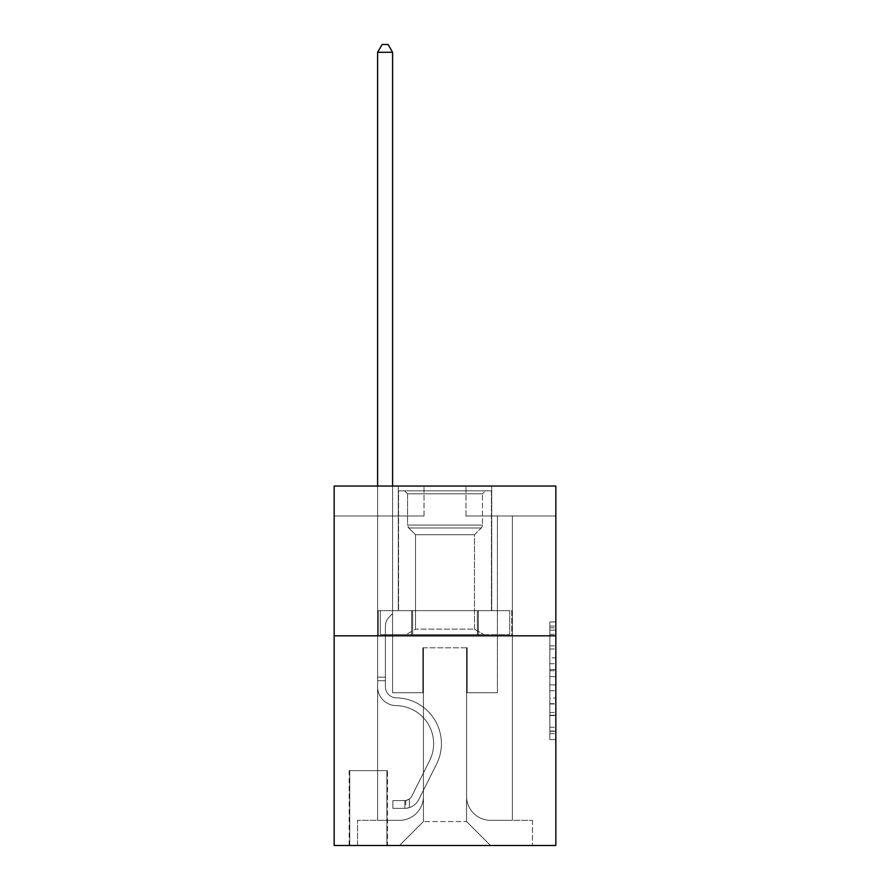 <?xml version="1.0" encoding="UTF-8"?>
<svg xmlns="http://www.w3.org/2000/svg" width="890" height="890" viewBox="0 0 890 890"><rect width="100%" height="100%" fill="white"/><g stroke="black" fill="none" stroke-linecap="round" stroke-linejoin="round"><path stroke-width="0.67" stroke-dasharray="4.45 3.34" d="M549.842 657.81L549.842 676.634L555.838 676.634L555.838 733.672L555.838 627.817L555.838 676.634L549.842 676.634L549.842 626.059L549.842 739.557L549.842 621.943L549.842 731.324L555.838 731.324L549.842 731.324L555.838 731.324L549.842 731.324L549.842 712.501L549.842 739.557L555.838 739.557L555.838 621.943L555.838 731.024L555.838 684.866L549.842 684.866L555.838 684.866L555.838 712.501L555.838 630.176L549.842 630.176L555.838 630.176L555.838 739.557L555.838 627.817L555.838 739.557L549.842 739.557L549.842 621.943L555.838 621.943L555.838 627.817L555.838 621.943L555.838 627.817L555.838 621.943L555.838 626.059L555.838 621.943L549.842 621.943L549.842 630.176L555.838 630.176L549.842 630.176L549.842 657.81L555.838 657.81M491.725 486.04L491.725 610.651L398.275 610.651L491.725 610.651L398.275 610.651L491.725 610.651L491.725 486.04L398.275 486.04L398.275 610.651L398.275 486.04L491.725 486.04M387.484 770.618L349.147 770.618L387.484 770.618L387.484 845.5L349.147 845.5L387.484 845.5M349.147 770.618L349.147 845.5M555.838 669.569L555.838 663.695L555.838 669.569L549.842 669.569L549.842 645.906L549.842 715.593L549.842 698.094L555.838 698.094L549.842 698.094L549.842 739.557L555.838 739.557L549.842 739.557L555.838 739.557L549.842 739.557L549.842 621.943L555.838 621.943L549.842 621.943L555.838 621.943L549.842 621.943L549.842 669.569L555.838 669.569M555.838 635.816L555.838 845.5L334.162 845.5L334.162 635.816L555.838 635.816L555.838 486.04L465.971 486.04L555.838 486.04L555.838 515.989L555.838 486.04L334.162 486.04L424.029 486.04L334.162 486.04L334.162 635.816L555.838 635.816L334.162 635.816M377.605 515.989L377.605 820.335L399.465 820.335A23.963 23.963 0 0 0 423.429 796.372L423.429 647.798L423.429 821.537L423.429 647.798L423.429 821.537L423.429 647.798L466.571 647.798L466.571 796.372A23.963 23.963 0 0 0 490.535 820.335L512.395 820.335L512.395 515.989L512.395 820.335L512.395 515.989L512.395 820.335L512.395 515.989L512.395 820.335L512.395 515.989L512.395 820.335L512.395 515.989L512.395 820.335L512.395 515.989L512.395 820.335L512.395 515.989L512.395 820.335L512.395 515.989L512.395 820.335L512.395 515.989L512.395 820.335L512.395 515.989L512.395 820.335L512.395 515.989L512.395 820.335L512.395 515.989L512.395 820.335L512.395 515.989L512.395 820.335L512.395 515.989L512.395 820.335L532.465 820.335L490.535 820.335L512.395 820.335L490.535 820.335L512.395 820.335L490.535 820.335L512.395 820.335L490.535 820.335L512.395 820.335L490.535 820.335L512.395 820.335L490.535 820.335L512.395 820.335L490.535 820.335L512.395 820.335L490.535 820.335L512.395 820.335L490.535 820.335L512.395 820.335L490.535 820.335L512.395 820.335L490.535 820.335L512.395 820.335L490.535 820.335L512.395 820.335L490.535 820.335L512.395 820.335L512.395 515.989L497.421 515.989L512.395 515.989L497.421 515.989L512.395 515.989L497.421 515.989L512.395 515.989L497.421 515.989L512.395 515.989L497.421 515.989L512.395 515.989L497.421 515.989L512.395 515.989L497.421 515.989L512.395 515.989L497.421 515.989L512.395 515.989L497.421 515.989L512.395 515.989L497.421 515.989L512.395 515.989L497.421 515.989L512.395 515.989L497.421 515.989L512.395 515.989L497.421 515.989L512.395 515.989L497.421 515.989L512.395 515.989L497.421 515.989L512.395 515.989L512.395 820.335L490.535 820.335A23.963 23.963 0 0 1 466.571 796.372A23.963 23.963 0 0 0 490.535 820.335A23.963 23.963 0 0 1 466.571 796.372A23.963 23.963 0 0 0 490.535 820.335A23.963 23.963 0 0 1 466.571 796.372A23.963 23.963 0 0 0 490.535 820.335A23.963 23.963 0 0 1 466.571 796.372A23.963 23.963 0 0 0 490.535 820.335A23.963 23.963 0 0 1 466.571 796.372A23.963 23.963 0 0 0 490.535 820.335A23.963 23.963 0 0 1 466.571 796.372A23.963 23.963 0 0 0 490.535 820.335A23.963 23.963 0 0 1 466.571 796.372A23.963 23.963 0 0 0 490.535 820.335A23.963 23.963 0 0 1 466.571 796.372A23.963 23.963 0 0 0 490.535 820.335A23.963 23.963 0 0 1 466.571 796.372A23.963 23.963 0 0 0 490.535 820.335A23.963 23.963 0 0 1 466.571 796.372A23.963 23.963 0 0 0 490.535 820.335A23.963 23.963 0 0 1 466.571 796.372A23.963 23.963 0 0 0 490.535 820.335A23.963 23.963 0 0 1 466.571 796.372A23.963 23.963 0 0 0 490.535 820.335A23.963 23.963 0 0 1 466.571 796.372A23.963 23.963 0 0 0 490.535 820.335A23.963 23.963 0 0 1 466.571 796.372L466.571 647.798L466.571 821.537L423.429 821.537L466.571 821.537L490.535 845.5L532.465 845.5L399.465 845.5L490.535 845.5L466.571 821.537L490.535 845.5L466.571 821.537L466.571 647.798L466.571 821.537L466.571 647.798L422.828 647.798L422.828 692.731L392.579 692.731L392.579 515.989L377.605 515.989L377.605 820.335L399.465 820.335A23.963 23.963 0 0 0 423.429 796.372L423.429 647.798L422.828 647.798L422.828 692.731L392.579 692.731L392.579 515.989L377.605 515.989L377.605 820.335L399.465 820.335L357.535 820.335L399.465 820.335L377.605 820.335L377.605 515.989L377.605 820.335L377.605 515.989L377.605 820.335L377.605 515.989L377.605 820.335L377.605 515.989L377.605 820.335L377.605 515.989L377.605 820.335L377.605 515.989L377.605 820.335L377.605 515.989L377.605 820.335L377.605 515.989L377.605 820.335L377.605 515.989L377.605 820.335L377.605 515.989L377.605 820.335L377.605 515.989L377.605 820.335L377.605 515.989L377.605 820.335L377.605 515.989L392.579 515.989L377.605 515.989L392.579 515.989L377.605 515.989L392.579 515.989L377.605 515.989L392.579 515.989L377.605 515.989L392.579 515.989L377.605 515.989L392.579 515.989L377.605 515.989L392.579 515.989L377.605 515.989L392.579 515.989L377.605 515.989L392.579 515.989L377.605 515.989L392.579 515.989L377.605 515.989L392.579 515.989L377.605 515.989L392.579 515.989L377.605 515.989L392.579 515.989L377.605 515.989L392.579 515.989L377.605 515.989L377.605 820.335L377.605 515.989M423.429 796.372L423.429 647.798L422.828 647.798L422.828 692.731L392.579 692.731L392.579 515.989L392.579 692.731L392.579 515.989L392.579 692.731L392.579 515.989L392.579 692.731L392.579 515.989L392.579 692.731L392.579 515.989L392.579 692.731L392.579 515.989L392.579 692.731L392.579 515.989L392.579 692.731L392.579 515.989L392.579 692.731L392.579 515.989L392.579 692.731L392.579 515.989L392.579 692.731L392.579 515.989L392.579 692.731L392.579 515.989L392.579 692.731L392.579 515.989L392.579 692.731L392.579 515.989L392.579 692.731L422.828 692.731L392.579 692.731L422.828 692.731L392.579 692.731L422.828 692.731L392.579 692.731L422.828 692.731L392.579 692.731L422.828 692.731L392.579 692.731L422.828 692.731L392.579 692.731L422.828 692.731L392.579 692.731L422.828 692.731L392.579 692.731L422.828 692.731L392.579 692.731L422.828 692.731L392.579 692.731L422.828 692.731L392.579 692.731L422.828 692.731L392.579 692.731L422.828 692.731L392.579 692.731L422.828 692.731L422.828 647.798L422.828 692.731L422.828 647.798L422.828 692.731L422.828 647.798L422.828 692.731L422.828 647.798L422.828 692.731L422.828 647.798L422.828 692.731L422.828 647.798L422.828 692.731L422.828 647.798L422.828 692.731L422.828 647.798L422.828 692.731L422.828 647.798L422.828 692.731L422.828 647.798L422.828 692.731L422.828 647.798L422.828 692.731L422.828 647.798L422.828 692.731L422.828 647.798L422.828 692.731L422.828 647.798L423.429 647.798L422.828 647.798L423.429 647.798L422.828 647.798L423.429 647.798L422.828 647.798L423.429 647.798L422.828 647.798L423.429 647.798L422.828 647.798L423.429 647.798L422.828 647.798L423.429 647.798L422.828 647.798L423.429 647.798L422.828 647.798L423.429 647.798L422.828 647.798L423.429 647.798L422.828 647.798L423.429 647.798L422.828 647.798L423.429 647.798L422.828 647.798L423.429 647.798L422.828 647.798L423.429 647.798L423.429 796.372A23.963 23.963 0 0 1 399.465 820.335A23.963 23.963 0 0 0 423.429 796.372A23.963 23.963 0 0 1 399.465 820.335A23.963 23.963 0 0 0 423.429 796.372A23.963 23.963 0 0 1 399.465 820.335A23.963 23.963 0 0 0 423.429 796.372A23.963 23.963 0 0 1 399.465 820.335A23.963 23.963 0 0 0 423.429 796.372A23.963 23.963 0 0 1 399.465 820.335A23.963 23.963 0 0 0 423.429 796.372A23.963 23.963 0 0 1 399.465 820.335A23.963 23.963 0 0 0 423.429 796.372A23.963 23.963 0 0 1 399.465 820.335A23.963 23.963 0 0 0 423.429 796.372A23.963 23.963 0 0 1 399.465 820.335A23.963 23.963 0 0 0 423.429 796.372A23.963 23.963 0 0 1 399.465 820.335A23.963 23.963 0 0 0 423.429 796.372A23.963 23.963 0 0 1 399.465 820.335A23.963 23.963 0 0 0 423.429 796.372A23.963 23.963 0 0 1 399.465 820.335A23.963 23.963 0 0 0 423.429 796.372A23.963 23.963 0 0 1 399.465 820.335A23.963 23.963 0 0 0 423.429 796.372A23.963 23.963 0 0 1 399.465 820.335A23.963 23.963 0 0 0 423.429 796.372M555.838 515.989L465.971 515.989L555.838 515.989M334.162 515.989L424.029 515.989L334.162 515.989L334.162 486.04L334.162 515.989M349.748 845.5L386.883 845.5L349.748 845.5L349.748 770.618L386.883 770.618L386.883 845.5L386.883 770.618L349.748 770.618L349.748 845.5M357.535 845.5L399.465 845.5L423.429 821.537L399.465 845.5L423.429 821.537L399.465 845.5L357.535 845.5L357.535 820.335L357.535 845.5M467.172 647.798L466.571 647.798L467.172 647.798L466.571 647.798L467.172 647.798L466.571 647.798L467.172 647.798L466.571 647.798L467.172 647.798L466.571 647.798L467.172 647.798L466.571 647.798L467.172 647.798L466.571 647.798L467.172 647.798L466.571 647.798L467.172 647.798L466.571 647.798L467.172 647.798L466.571 647.798L467.172 647.798L466.571 647.798L467.172 647.798L466.571 647.798L467.172 647.798L466.571 647.798L467.172 647.798L466.571 647.798L467.172 647.798L466.571 647.798L467.172 647.798L467.172 692.731L467.172 647.798M465.971 515.989L465.971 486.04L465.971 515.989M424.029 515.989L424.029 486.04L424.029 515.989M532.465 820.335L532.465 845.5L532.465 820.335M497.421 515.989L497.421 692.731L467.172 692.731L497.421 692.731L467.172 692.731L497.421 692.731L467.172 692.731L497.421 692.731L467.172 692.731L497.421 692.731L467.172 692.731L497.421 692.731L467.172 692.731L497.421 692.731L467.172 692.731L497.421 692.731L467.172 692.731L497.421 692.731L467.172 692.731L497.421 692.731L467.172 692.731L497.421 692.731L467.172 692.731L497.421 692.731L467.172 692.731L497.421 692.731L467.172 692.731L497.421 692.731L467.172 692.731L497.421 692.731L467.172 692.731L497.421 692.731L497.421 515.989M511.761 635.816L378.239 635.816L511.761 635.816L511.761 610.651L378.239 610.651L478.375 610.651L478.375 635.816L478.375 610.651L411.625 610.651L411.625 635.816L411.625 610.651L378.239 610.651L378.239 635.816L378.239 610.651L511.761 610.651L511.761 635.816M411.625 610.651L411.625 635.816L411.625 610.651M478.375 610.651L478.375 635.816L478.375 610.651M549.842 676.634L555.838 676.634L549.842 676.634M549.842 626.059L549.842 621.943L549.842 626.059L555.838 626.059L549.842 626.059M549.842 715.293L549.842 690.74L549.842 715.293L555.838 715.293L549.842 715.293M549.842 690.74L549.842 684.866L555.838 684.866L549.842 684.866L549.842 690.74L555.838 690.74L549.842 690.74M549.842 645.906L549.842 630.176L549.842 645.906L555.838 645.906L549.842 645.906M549.842 621.943L555.838 621.943L549.842 621.943L549.842 627.817L549.842 621.943L555.838 621.943M549.842 739.557L555.838 739.557L549.842 739.557L549.842 733.672L549.842 739.557M377.605 486.04L377.605 686.757A18.868 18.868 120.6 0 0 396.172 705.625A18.868 18.868 120.6 0 1 377.605 686.757A18.868 18.868 120.6 0 0 396.172 705.625A18.868 18.868 120.6 0 1 377.605 686.757A18.868 18.868 120.6 0 0 396.172 705.625A18.868 18.868 120.6 0 1 377.605 686.757A18.868 18.868 120.6 0 0 396.172 705.625A18.868 18.868 120.6 0 1 377.605 686.757A18.868 18.868 120.6 0 0 396.172 705.625A18.868 18.868 120.6 0 1 377.605 686.757A18.868 18.868 120.6 0 0 396.172 705.625A18.868 18.868 120.6 0 1 377.605 686.757A18.868 18.868 120.6 0 0 396.172 705.625A18.868 18.868 120.6 0 1 377.605 686.757A18.868 18.868 120.6 0 0 396.172 705.625A18.868 18.868 120.6 0 1 377.605 686.757A18.868 18.868 120.6 0 0 396.172 705.625A18.868 18.868 120.6 0 1 377.605 686.757A18.868 18.868 120.6 0 0 396.172 705.625A18.868 18.868 120.6 0 1 377.605 686.757A18.868 18.868 120.6 0 0 396.172 705.625A18.868 18.868 120.6 0 1 377.605 686.757A18.868 18.868 120.6 0 0 396.172 705.625A18.868 18.868 120.6 0 1 377.605 686.757A18.868 18.868 120.6 0 0 396.172 705.625A18.868 18.868 120.6 0 1 377.605 686.757A18.868 18.868 120.6 0 0 396.172 705.625A18.868 18.868 120.6 0 1 377.605 686.757A18.868 18.868 120.6 0 0 396.172 705.625A18.868 18.868 120.6 0 1 377.605 686.757A18.868 18.868 -59.4 0 0 396.172 705.625A38.048 38.048 -59.4 0 1 429.57 760.75A38.048 38.048 -59.4 0 0 396.172 705.625A38.048 38.048 -59.4 0 1 429.57 760.75A38.048 38.048 -59.4 0 0 396.172 705.625A38.048 38.048 -59.4 0 1 429.57 760.75A38.048 38.048 -59.4 0 0 396.172 705.625A38.048 38.048 -59.4 0 1 429.57 760.75A38.048 38.048 -59.4 0 0 396.172 705.625A38.048 38.048 -59.4 0 1 429.57 760.75A38.048 38.048 -59.4 0 0 396.172 705.625A38.048 38.048 -59.4 0 1 429.57 760.75A38.048 38.048 -59.4 0 0 396.172 705.625A38.048 38.048 -59.4 0 1 429.57 760.75A38.048 38.048 -59.4 0 0 396.172 705.625A38.048 38.048 -59.4 0 1 429.57 760.75A38.048 38.048 -59.4 0 0 396.172 705.625A38.048 38.048 -59.4 0 1 429.57 760.75A38.048 38.048 -59.4 0 0 396.172 705.625A38.048 38.048 -59.4 0 1 429.57 760.75A38.048 38.048 -59.4 0 0 396.172 705.625A38.048 38.048 -59.4 0 1 429.57 760.75A38.048 38.048 -59.4 0 0 396.172 705.625A38.048 38.048 -59.4 0 1 429.57 760.75A38.048 38.048 -59.4 0 0 396.172 705.625A38.048 38.048 -59.4 0 1 429.57 760.75A38.048 38.048 -59.4 0 0 396.172 705.625A38.048 38.048 -59.4 0 1 429.57 760.75A38.048 38.048 -59.4 0 0 396.172 705.625A38.048 38.048 -59.4 0 1 429.57 760.75A38.048 38.048 -59.4 0 0 396.172 705.625A38.048 38.048 120.6 0 1 429.57 760.75L411.792 796.116L429.57 760.75A38.048 38.048 -59.4 0 0 396.172 705.625A38.048 38.048 120.6 0 1 429.57 760.75L411.792 796.116L429.57 760.75A38.048 38.048 -59.4 0 0 396.172 705.625A38.048 38.048 120.6 0 1 429.57 760.75L411.792 796.116L429.57 760.75A38.048 38.048 -59.4 0 0 396.172 705.625A38.048 38.048 120.6 0 1 429.57 760.75L411.792 796.116L429.57 760.75A38.048 38.048 -59.4 0 0 396.172 705.625A38.048 38.048 120.6 0 1 429.57 760.75L411.792 796.116L429.57 760.75A38.048 38.048 -59.4 0 0 396.172 705.625A38.048 38.048 120.6 0 1 429.57 760.75L411.792 796.116L429.57 760.75A38.048 38.048 -59.4 0 0 396.172 705.625A38.048 38.048 120.6 0 1 429.57 760.75L411.792 796.116L429.57 760.75A38.048 38.048 -59.4 0 0 396.172 705.625A38.048 38.048 120.6 0 1 429.57 760.75L411.792 796.116L429.57 760.75A38.048 38.048 -59.4 0 0 396.172 705.625A38.048 38.048 120.6 0 1 429.57 760.75L411.792 796.116L429.57 760.75A38.048 38.048 -59.4 0 0 396.172 705.625A38.048 38.048 120.6 0 1 429.57 760.75L411.792 796.116A8.088 8.088 120.6 0 1 409.356 798.998C404.817 801.078 404.817 801.078 409.356 798.998C404.817 801.078 404.817 801.078 409.356 798.998A8.088 8.088 -59.4 0 0 411.792 796.116L429.57 760.75L411.792 796.116A8.088 8.088 -59.4 0 1 404.861 800.566A8.088 8.088 -59.4 0 0 411.792 796.116A8.088 8.088 120.6 0 1 409.356 798.998C404.817 801.078 404.817 801.078 409.356 798.998C404.817 801.078 404.817 801.078 409.356 798.998A8.088 8.088 -59.4 0 0 411.792 796.116L429.57 760.75A38.048 38.048 -59.4 0 0 396.172 705.625A38.048 38.048 120.6 0 1 429.57 760.75L411.792 796.116A8.088 8.088 -59.4 0 1 404.861 800.566A8.088 8.088 -59.4 0 0 411.792 796.116A8.088 8.088 120.6 0 1 409.356 798.998C404.817 801.078 404.817 801.078 409.356 798.998C404.817 801.078 404.817 801.078 409.356 798.998A8.088 8.088 -59.4 0 0 411.792 796.116L429.57 760.75L411.792 796.116A8.088 8.088 -59.4 0 1 404.861 800.566A8.088 8.088 -59.4 0 0 411.792 796.116A8.088 8.088 120.6 0 1 409.356 798.998C404.817 801.078 404.817 801.078 409.356 798.998C404.817 801.078 404.817 801.078 409.356 798.998A8.088 8.088 -59.4 0 0 411.792 796.116L429.57 760.75L411.792 796.116A8.088 8.088 -59.4 0 1 404.861 800.566A8.088 8.088 -59.4 0 0 411.792 796.116A8.088 8.088 120.6 0 1 409.356 798.998C404.817 801.078 404.817 801.078 409.356 798.998C404.817 801.078 404.817 801.078 409.356 798.998A8.088 8.088 -59.4 0 0 411.792 796.116L429.57 760.75L411.792 796.116A8.088 8.088 -59.4 0 1 404.861 800.566A8.088 8.088 -59.4 0 0 411.792 796.116A8.088 8.088 120.6 0 1 409.356 798.998C404.817 801.078 404.817 801.078 409.356 798.998C404.817 801.078 404.817 801.078 409.356 798.998A8.088 8.088 -59.4 0 0 411.792 796.116L429.57 760.75L411.792 796.116A8.088 8.088 -59.4 0 1 404.861 800.566A8.088 8.088 -59.4 0 0 411.792 796.116A8.088 8.088 120.6 0 1 409.356 798.998C404.817 801.078 404.817 801.078 409.356 798.998C404.817 801.078 404.817 801.078 409.356 798.998A8.088 8.088 -59.4 0 0 411.792 796.116L429.57 760.75L411.792 796.116A8.088 8.088 -59.4 0 1 404.861 800.566A8.088 8.088 -59.4 0 0 411.792 796.116A8.088 8.088 120.6 0 1 409.356 798.998C404.817 801.078 404.817 801.078 409.356 798.998C404.817 801.078 404.817 801.078 409.356 798.998A8.088 8.088 -59.4 0 0 411.792 796.116L429.57 760.75L411.792 796.116A8.088 8.088 -59.4 0 1 404.861 800.566A8.088 8.088 -59.4 0 0 411.792 796.116A8.088 8.088 120.6 0 1 409.356 798.998C404.817 801.078 404.817 801.078 409.356 798.998C404.817 801.078 404.817 801.078 409.356 798.998A8.088 8.088 -59.4 0 0 411.792 796.116L429.57 760.75L411.792 796.116A8.088 8.088 -59.4 0 1 404.861 800.566A8.088 8.088 -59.4 0 0 411.792 796.116A8.088 8.088 120.6 0 1 409.356 798.998C404.817 801.078 404.817 801.078 409.356 798.998C404.817 801.078 404.817 801.078 409.356 798.998A8.088 8.088 -59.4 0 0 411.792 796.116L429.57 760.75L411.792 796.116A8.088 8.088 -59.4 0 1 404.861 800.566A8.088 8.088 -59.4 0 0 411.792 796.116A8.088 8.088 120.6 0 1 409.356 798.998C404.817 801.078 404.817 801.078 409.356 798.998C404.817 801.078 404.817 801.078 409.356 798.998A8.088 8.088 -59.4 0 0 411.792 796.116L429.57 760.75L411.792 796.116A8.088 8.088 -59.4 0 1 404.861 800.566A8.088 8.088 -59.4 0 0 411.792 796.116A8.088 8.088 120.6 0 1 409.356 798.998C404.817 801.078 404.817 801.078 409.356 798.998C404.817 801.078 404.817 801.078 409.356 798.998A8.088 8.088 -59.4 0 0 411.792 796.116L429.57 760.75L411.792 796.116A8.088 8.088 -59.4 0 1 404.861 800.566A8.088 8.088 -59.4 0 0 411.792 796.116A8.088 8.088 120.6 0 1 409.356 798.998C404.817 801.078 404.817 801.078 409.356 798.998C404.817 801.078 404.817 801.078 409.356 798.998A8.088 8.088 -59.4 0 0 411.792 796.116L429.57 760.75L411.792 796.116A8.088 8.088 -59.4 0 1 404.861 800.566A8.088 8.088 -59.4 0 0 411.792 796.116A8.088 8.088 120.6 0 1 409.356 798.998C404.817 801.078 404.817 801.078 409.356 798.998C404.817 801.078 404.817 801.078 409.356 798.998A8.088 8.088 -59.4 0 0 411.792 796.116L429.57 760.75L411.792 796.116A8.088 8.088 -59.4 0 1 404.861 800.566A8.088 8.088 -59.4 0 0 411.792 796.116A8.088 8.088 141.5 0 1 409.356 798.998A8.088 8.088 -38.5 0 0 411.792 796.116A8.088 8.088 -38.5 0 1 404.861 800.566L392.879 800.566L392.879 808.354L392.879 800.566L404.861 800.566L404.861 808.354L392.879 808.354L404.861 808.354L404.861 800.566L392.879 800.566L392.879 808.354L392.879 800.566L404.861 800.566L404.861 808.354L392.879 808.354L404.861 808.354L404.861 800.566L392.879 800.566L392.879 808.354L392.879 800.566L404.861 800.566L404.861 808.354L392.879 808.354L404.861 808.354L404.861 800.566L392.879 800.566L392.879 808.354L392.879 800.566L404.861 800.566L404.861 808.354L392.879 808.354L404.861 808.354L404.861 800.566L392.879 800.566L392.879 808.354L392.879 800.566L404.861 800.566L404.861 808.354L392.879 808.354L404.861 808.354L404.861 800.566L392.879 800.566L392.879 808.354L392.879 800.566L404.861 800.566L404.861 808.354L392.879 808.354L404.861 808.354L404.861 800.566L392.879 800.566L392.879 808.354L392.879 800.566L404.861 800.566L404.861 808.354L392.879 808.354L404.861 808.354L404.861 800.566L392.879 800.566L392.879 808.354L392.879 800.566L404.861 800.566L404.861 808.354L392.879 808.354L404.861 808.354L404.861 800.566L392.879 800.566L392.879 808.354L392.879 800.566L404.861 800.566L404.861 808.354L392.879 808.354L404.861 808.354L404.861 800.566L392.879 800.566L392.879 808.354L392.879 800.566L404.861 800.566L404.861 808.354L392.879 808.354L404.861 808.354L404.861 800.566L392.879 800.566L392.879 808.354L392.879 800.566L404.861 800.566L404.861 808.354L392.879 808.354L404.861 808.354L404.861 800.566L392.879 800.566L392.879 808.354L392.879 800.566L404.861 800.566L404.861 808.354L392.879 808.354L404.861 808.354L404.861 800.566L392.879 800.566L392.879 808.354L392.879 800.566L404.861 800.566L404.861 808.354L392.879 808.354L404.861 808.354L404.861 800.566L392.879 800.566L392.879 808.354L392.879 800.566L404.861 800.566L404.861 808.354L392.879 808.354L404.861 808.354L404.861 800.566L392.879 800.566L404.861 800.566L404.861 808.354L404.861 800.566A8.088 8.088 -38.5 0 0 411.792 796.116L429.57 760.75A38.048 38.048 -59.4 0 0 396.172 705.625A18.868 18.868 120.6 0 1 377.605 686.757L377.605 52.288L392.579 52.288L392.579 613.644L389.197 617.026A13.016 13.016 -38.5 0 0 385.392 626.226A13.016 13.016 141.5 0 1 389.197 617.026L392.579 613.644L392.579 52.288L377.605 52.288L392.579 52.288L388.084 44.5L382.099 44.5L388.084 44.5L382.099 44.5L377.605 52.288L392.579 52.288L388.084 44.5L382.099 44.5L377.605 52.288L392.579 52.288L392.579 613.644L389.197 617.026A13.016 13.016 -59.4 0 0 385.392 626.226A13.016 13.016 120.6 0 1 389.197 617.026L392.579 613.644L392.579 52.288L377.605 52.288L392.579 52.288L388.084 44.5L382.099 44.5L388.084 44.5L382.099 44.5L377.605 52.288L392.579 52.288L388.084 44.5L382.099 44.5L377.605 52.288L392.579 52.288L392.579 613.644L389.197 617.026A13.016 13.016 -59.4 0 0 385.392 626.226A13.016 13.016 120.6 0 1 389.197 617.026L392.579 613.644L392.579 52.288L377.605 52.288L392.579 52.288L388.084 44.5L382.099 44.5L388.084 44.5L382.099 44.5L377.605 52.288L392.579 52.288L388.084 44.5L382.099 44.5L377.605 52.288L392.579 52.288L392.579 613.644L389.197 617.026A13.016 13.016 -59.4 0 0 385.392 626.226A13.016 13.016 120.6 0 1 389.197 617.026L392.579 613.644L392.579 52.288L377.605 52.288L392.579 52.288L388.084 44.5L382.099 44.5L388.084 44.5L382.099 44.5L377.605 52.288L392.579 52.288L388.084 44.5L382.099 44.5L377.605 52.288L392.579 52.288L392.579 613.644L389.197 617.026A13.016 13.016 -59.4 0 0 385.392 626.226A13.016 13.016 120.6 0 1 389.197 617.026L392.579 613.644L392.579 52.288L377.605 52.288L392.579 52.288L388.084 44.5L382.099 44.5L388.084 44.5L382.099 44.5L377.605 52.288L392.579 52.288L388.084 44.5L382.099 44.5L377.605 52.288L377.605 686.757A18.868 18.868 -38.5 0 0 396.172 705.625A18.868 18.868 141.5 0 1 377.605 686.757L377.605 52.288L377.605 686.757A18.868 18.868 -59.4 0 0 396.172 705.625A18.868 18.868 141.5 0 1 377.605 686.757L377.605 52.288L377.605 686.757A18.868 18.868 -59.4 0 0 396.172 705.625A18.868 18.868 141.5 0 1 377.605 686.757L377.605 52.288L377.605 686.757A18.868 18.868 -59.4 0 0 396.172 705.625A38.048 38.048 141.5 0 1 429.57 760.75A38.048 38.048 -38.5 0 0 396.172 705.625A18.868 18.868 120.6 0 1 377.605 686.757L377.605 52.288L377.605 686.757A18.868 18.868 -59.4 0 0 396.172 705.625A18.868 18.868 120.6 0 1 377.605 686.757L377.605 52.288L392.579 52.288L392.579 613.644L389.197 617.026A13.016 13.016 -59.4 0 0 385.392 626.226A13.016 13.016 120.6 0 1 389.197 617.026L392.579 613.644L392.579 52.288L388.084 44.5L382.099 44.5L377.605 52.288L377.605 686.757A18.868 18.868 -59.4 0 0 396.172 705.625A18.868 18.868 120.6 0 1 377.605 686.757L377.605 52.288L382.099 44.5L388.084 44.5L392.579 52.288L392.579 613.644L389.197 617.026A13.016 13.016 -59.4 0 0 385.392 626.226A13.016 13.016 120.6 0 1 389.197 617.026L392.579 613.644L392.579 52.288L377.605 52.288L377.605 686.757A18.868 18.868 -59.4 0 0 396.172 705.625A38.048 38.048 120.6 0 1 429.57 760.75A38.048 38.048 -38.5 0 0 396.172 705.625A18.868 18.868 120.6 0 1 377.605 686.757L377.605 52.288L382.099 44.5L377.605 52.288L392.579 52.288L388.084 44.5L392.579 52.288L392.579 613.644L389.197 617.026A13.016 13.016 -59.4 0 0 385.392 626.226A13.016 13.016 120.6 0 1 389.197 617.026L392.579 613.644L392.579 52.288L388.084 44.5L382.099 44.5L377.605 52.288L377.605 686.757A18.868 18.868 -59.4 0 0 396.172 705.625A18.868 18.868 120.6 0 1 377.605 686.757L377.605 52.288L382.099 44.5L388.084 44.5L392.579 52.288L392.579 613.644L389.197 617.026A13.016 13.016 -59.4 0 0 385.392 626.226A13.016 13.016 120.6 0 1 389.197 617.026L392.579 613.644L392.579 52.288L377.605 52.288L377.605 686.757A18.868 18.868 -59.4 0 0 396.172 705.625A18.868 18.868 120.6 0 1 377.605 686.757L377.605 52.288L382.099 44.5L377.605 52.288L392.579 52.288L388.084 44.5L392.579 52.288L392.579 613.644L389.197 617.026A13.016 13.016 -59.4 0 0 385.392 626.226A13.016 13.016 120.6 0 1 389.197 617.026L392.579 613.644L392.579 52.288L388.084 44.5L382.099 44.5L377.605 52.288L377.605 686.757A18.868 18.868 -59.4 0 0 396.172 705.625A38.048 38.048 120.6 0 1 429.57 760.75A38.048 38.048 -38.5 0 0 396.172 705.625A18.868 18.868 120.6 0 1 377.605 686.757L377.605 52.288L382.099 44.5L388.084 44.5L392.579 52.288L392.579 613.644L389.197 617.026A13.016 13.016 -59.4 0 0 385.392 626.226A13.016 13.016 120.6 0 1 389.197 617.026L392.579 613.644L392.579 52.288L377.605 52.288L377.605 686.757A18.868 18.868 -59.4 0 0 396.172 705.625A18.868 18.868 120.6 0 1 377.605 686.757L377.605 52.288L382.099 44.5L377.605 52.288L392.579 52.288L388.084 44.5L392.579 52.288L392.579 613.644L389.197 617.026A13.016 13.016 -59.4 0 0 385.392 626.226A13.016 13.016 120.6 0 1 389.197 617.026L392.579 613.644L392.579 52.288L388.084 44.5L382.099 44.5L377.605 52.288L377.605 686.757A18.868 18.868 -59.4 0 0 396.172 705.625A18.868 18.868 120.6 0 1 377.605 686.757L377.605 52.288L382.099 44.5L388.084 44.5L392.579 52.288L392.579 613.644L389.197 617.026A13.016 13.016 -59.4 0 0 385.392 626.226A13.016 13.016 120.6 0 1 389.197 617.026L392.579 613.644L392.579 52.288L377.605 52.288L377.605 686.757A18.868 18.868 -59.4 0 0 396.172 705.625A38.048 38.048 120.6 0 1 429.57 760.75L411.792 796.116L429.57 760.75A38.048 38.048 -59.4 0 0 396.172 705.625A18.868 18.868 120.6 0 1 377.605 686.757L377.605 52.288L382.099 44.5L377.605 52.288L392.579 52.288L388.084 44.5L392.579 52.288L392.579 613.644L389.197 617.026A13.016 13.016 -59.4 0 0 385.392 626.226A13.016 13.016 120.6 0 1 389.197 617.026L392.579 613.644L392.579 52.288L388.084 44.5L382.099 44.5L377.605 52.288L377.605 686.757A18.868 18.868 -59.4 0 0 396.172 705.625A18.868 18.868 120.6 0 1 377.605 686.757L377.605 52.288L382.099 44.5L377.605 52.288M385.392 677.156L385.392 686.757A11.081 11.081 120.6 0 0 396.295 697.838A11.081 11.081 120.6 0 1 385.392 686.757A11.081 11.081 120.6 0 0 396.295 697.838A11.081 11.081 120.6 0 1 385.392 686.757A11.081 11.081 120.6 0 0 396.295 697.838A11.081 11.081 120.6 0 1 385.392 686.757A11.081 11.081 120.6 0 0 396.295 697.838A11.081 11.081 120.6 0 1 385.392 686.757A11.081 11.081 120.6 0 0 396.295 697.838A11.081 11.081 120.6 0 1 385.392 686.757A11.081 11.081 120.6 0 0 396.295 697.838A11.081 11.081 120.6 0 1 385.392 686.757A11.081 11.081 120.6 0 0 396.295 697.838A11.081 11.081 120.6 0 1 385.392 686.757A11.081 11.081 120.6 0 0 396.295 697.838A11.081 11.081 120.6 0 1 385.392 686.757A11.081 11.081 120.6 0 0 396.295 697.838A11.081 11.081 120.6 0 1 385.392 686.757A11.081 11.081 120.6 0 0 396.295 697.838A11.081 11.081 120.6 0 1 385.392 686.757A11.081 11.081 120.6 0 0 396.295 697.838A11.081 11.081 120.6 0 1 385.392 686.757A11.081 11.081 120.6 0 0 396.295 697.838A11.081 11.081 120.6 0 1 385.392 686.757A11.081 11.081 120.6 0 0 396.295 697.838A11.081 11.081 120.6 0 1 385.392 686.757A11.081 11.081 -59.4 0 0 396.295 697.838A45.835 45.835 -59.4 0 1 436.523 764.243A45.835 45.835 -59.4 0 0 396.295 697.838A45.835 45.835 -59.4 0 1 436.523 764.243A45.835 45.835 -59.4 0 0 396.295 697.838A11.081 11.081 120.6 0 1 385.392 686.757A11.081 11.081 -59.4 0 0 396.295 697.838A45.835 45.835 -59.4 0 1 436.523 764.243A45.835 45.835 -59.4 0 0 396.295 697.838A11.081 11.081 120.6 0 1 385.392 686.757A11.081 11.081 -59.4 0 0 396.295 697.838A45.835 45.835 -59.4 0 1 436.523 764.243A45.835 45.835 -59.4 0 0 396.295 697.838A45.835 45.835 -59.4 0 1 436.523 764.243A45.835 45.835 -59.4 0 0 396.295 697.838A45.835 45.835 -59.4 0 1 436.523 764.243A45.835 45.835 -59.4 0 0 396.295 697.838A45.835 45.835 -59.4 0 1 436.523 764.243A45.835 45.835 -59.4 0 0 396.295 697.838A45.835 45.835 -59.4 0 1 436.523 764.243A45.835 45.835 -59.4 0 0 396.295 697.838A45.835 45.835 -59.4 0 1 436.523 764.243A45.835 45.835 -59.4 0 0 396.295 697.838A45.835 45.835 -59.4 0 1 436.523 764.243A45.835 45.835 -59.4 0 0 396.295 697.838A45.835 45.835 -59.4 0 1 436.523 764.243A45.835 45.835 -59.4 0 0 396.295 697.838A45.835 45.835 -59.4 0 1 436.523 764.243A45.835 45.835 -59.4 0 0 396.295 697.838A45.835 45.835 -59.4 0 1 436.523 764.243A45.835 45.835 -59.4 0 0 396.295 697.838A45.835 45.835 -59.4 0 1 436.523 764.243A45.835 45.835 -59.4 0 0 396.295 697.838A45.835 45.835 -59.4 0 1 436.523 764.243A45.835 45.835 -59.4 0 0 396.295 697.838A45.835 45.835 120.6 0 1 436.523 764.243L418.745 799.609L436.523 764.243A45.835 45.835 -59.4 0 0 396.295 697.838A45.835 45.835 120.6 0 1 436.523 764.243L418.745 799.609L436.523 764.243A45.835 45.835 -59.4 0 0 396.295 697.838A45.835 45.835 120.6 0 1 436.523 764.243L418.745 799.609L436.523 764.243A45.835 45.835 -59.4 0 0 396.295 697.838A45.835 45.835 120.6 0 1 436.523 764.243L418.745 799.609L436.523 764.243A45.835 45.835 -59.4 0 0 396.295 697.838A45.835 45.835 120.6 0 1 436.523 764.243L418.745 799.609L436.523 764.243A45.835 45.835 -59.4 0 0 396.295 697.838A45.835 45.835 120.6 0 1 436.523 764.243L418.745 799.609L436.523 764.243A45.835 45.835 -59.4 0 0 396.295 697.838A45.835 45.835 120.6 0 1 436.523 764.243L418.745 799.609L436.523 764.243A45.835 45.835 -59.4 0 0 396.295 697.838A45.835 45.835 120.6 0 1 436.523 764.243L418.745 799.609L436.523 764.243A45.835 45.835 -59.4 0 0 396.295 697.838A45.835 45.835 120.6 0 1 436.523 764.243L418.745 799.609L436.523 764.243A45.835 45.835 -59.4 0 0 396.295 697.838A45.835 45.835 120.6 0 1 436.523 764.243L418.745 799.609A15.875 15.875 120.6 0 1 409.356 807.619C404.739 808.598 404.739 808.598 409.356 807.619C404.739 808.598 404.739 808.598 409.356 807.619A15.875 15.875 -59.4 0 0 418.745 799.609L436.523 764.243L418.745 799.609A15.875 15.875 -59.4 0 1 404.861 808.354A15.875 15.875 -59.4 0 0 418.745 799.609A15.875 15.875 120.6 0 1 409.356 807.619C404.739 808.598 404.739 808.598 409.356 807.619C404.739 808.598 404.739 808.598 409.356 807.619A15.875 15.875 -59.4 0 0 418.745 799.609L436.523 764.243A45.835 45.835 -59.4 0 0 396.295 697.838A45.835 45.835 120.6 0 1 436.523 764.243L418.745 799.609A15.875 15.875 -59.4 0 1 404.861 808.354A15.875 15.875 -59.4 0 0 418.745 799.609A15.875 15.875 120.6 0 1 409.356 807.619C404.739 808.598 404.739 808.598 409.356 807.619C404.739 808.598 404.739 808.598 409.356 807.619A15.875 15.875 -59.4 0 0 418.745 799.609L436.523 764.243L418.745 799.609A15.875 15.875 -59.4 0 1 404.861 808.354A15.875 15.875 -59.4 0 0 418.745 799.609A15.875 15.875 120.6 0 1 409.356 807.619C404.739 808.598 404.739 808.598 409.356 807.619C404.739 808.598 404.739 808.598 409.356 807.619A15.875 15.875 -59.4 0 0 418.745 799.609L436.523 764.243L418.745 799.609A15.875 15.875 -59.4 0 1 404.861 808.354A15.875 15.875 -59.4 0 0 418.745 799.609A15.875 15.875 120.6 0 1 409.356 807.619C404.739 808.598 404.739 808.598 409.356 807.619C404.739 808.598 404.739 808.598 409.356 807.619A15.875 15.875 -59.4 0 0 418.745 799.609L436.523 764.243A45.835 45.835 -59.4 0 0 396.295 697.838A45.835 45.835 120.6 0 1 436.523 764.243L418.745 799.609A15.875 15.875 -59.4 0 1 404.861 808.354A15.875 15.875 -59.4 0 0 418.745 799.609A15.875 15.875 120.6 0 1 409.356 807.619C404.739 808.598 404.739 808.598 409.356 807.619C404.739 808.598 404.739 808.598 409.356 807.619A15.875 15.875 -59.4 0 0 418.745 799.609L436.523 764.243L418.745 799.609A15.875 15.875 -59.4 0 1 404.861 808.354A15.875 15.875 -59.4 0 0 418.745 799.609A15.875 15.875 120.6 0 1 409.356 807.619C404.739 808.598 404.739 808.598 409.356 807.619C404.739 808.598 404.739 808.598 409.356 807.619A15.875 15.875 -59.4 0 0 418.745 799.609L436.523 764.243L418.745 799.609A15.875 15.875 -59.4 0 1 404.861 808.354A15.875 15.875 -59.4 0 0 418.745 799.609A15.875 15.875 120.6 0 1 409.356 807.619C404.739 808.598 404.739 808.598 409.356 807.619C404.739 808.598 404.739 808.598 409.356 807.619A15.875 15.875 -59.4 0 0 418.745 799.609L436.523 764.243L418.745 799.609A15.875 15.875 -59.4 0 1 404.861 808.354A15.875 15.875 -59.4 0 0 418.745 799.609A15.875 15.875 120.6 0 1 409.356 807.619C404.739 808.598 404.739 808.598 409.356 807.619C404.739 808.598 404.739 808.598 409.356 807.619A15.875 15.875 -59.4 0 0 418.745 799.609L436.523 764.243L418.745 799.609A15.875 15.875 -59.4 0 1 404.861 808.354A15.875 15.875 -59.4 0 0 418.745 799.609A15.875 15.875 120.6 0 1 409.356 807.619C404.739 808.598 404.739 808.598 409.356 807.619C404.739 808.598 404.739 808.598 409.356 807.619A15.875 15.875 -59.4 0 0 418.745 799.609L436.523 764.243L418.745 799.609A15.875 15.875 -59.4 0 1 404.861 808.354A15.875 15.875 -59.4 0 0 418.745 799.609A15.875 15.875 120.6 0 1 409.356 807.619C404.739 808.598 404.739 808.598 409.356 807.619C404.739 808.598 404.739 808.598 409.356 807.619A15.875 15.875 -59.4 0 0 418.745 799.609L436.523 764.243L418.745 799.609A15.875 15.875 -59.4 0 1 404.861 808.354A15.875 15.875 -59.4 0 0 418.745 799.609A15.875 15.875 120.6 0 1 409.356 807.619C404.739 808.598 404.739 808.598 409.356 807.619C404.739 808.598 404.739 808.598 409.356 807.619A15.875 15.875 -59.4 0 0 418.745 799.609L436.523 764.243L418.745 799.609A15.875 15.875 -59.4 0 1 404.861 808.354A15.875 15.875 -59.4 0 0 418.745 799.609A15.875 15.875 120.6 0 1 409.356 807.619C404.739 808.598 404.739 808.598 409.356 807.619C404.739 808.598 404.739 808.598 409.356 807.619A15.875 15.875 -59.4 0 0 418.745 799.609L436.523 764.243L418.745 799.609A15.875 15.875 -59.4 0 1 404.861 808.354A15.875 15.875 -59.4 0 0 418.745 799.609A15.875 15.875 120.6 0 1 409.356 807.619C404.739 808.598 404.739 808.598 409.356 807.619C404.739 808.598 404.739 808.598 409.356 807.619A15.875 15.875 -59.4 0 0 418.745 799.609L436.523 764.243L418.745 799.609A15.875 15.875 -59.4 0 1 404.861 808.354A15.875 15.875 -59.4 0 0 418.745 799.609A15.875 15.875 141.5 0 1 409.356 807.619C404.739 808.598 404.739 808.598 409.356 807.619C404.739 808.598 404.739 808.598 409.356 807.619A15.875 15.875 -38.5 0 0 418.745 799.609L436.523 764.243L418.745 799.609A15.875 15.875 -38.5 0 1 404.861 808.354L392.879 808.354L404.861 808.354A15.875 15.875 -38.5 0 0 418.745 799.609L436.523 764.243A45.835 45.835 -59.4 0 0 396.295 697.838A11.081 11.081 120.6 0 1 385.392 686.757L385.392 677.156L377.605 677.156L385.392 677.156L385.392 686.757L385.392 626.226A13.016 13.016 120.6 0 1 389.197 617.026A13.016 13.016 -59.4 0 0 385.392 626.226L385.392 686.757L385.392 677.156L377.605 677.156L385.392 677.156L385.392 686.757A11.081 11.081 -38.5 0 0 396.295 697.838A11.081 11.081 141.5 0 1 385.392 686.757L385.392 626.226L385.392 686.757A11.081 11.081 -59.4 0 0 396.295 697.838A11.081 11.081 141.5 0 1 385.392 686.757L385.392 626.226L385.392 686.757L385.392 677.156L377.605 677.156L385.392 677.156L385.392 686.757A11.081 11.081 -59.4 0 0 396.295 697.838A11.081 11.081 141.5 0 1 385.392 686.757L385.392 626.226L385.392 686.757A11.081 11.081 -59.4 0 0 396.295 697.838A45.835 45.835 141.5 0 1 436.523 764.243A45.835 45.835 -38.5 0 0 396.295 697.838A11.081 11.081 120.6 0 1 385.392 686.757L385.392 626.226L385.392 686.757L385.392 677.156L377.605 677.156L385.392 677.156L385.392 686.757A11.081 11.081 -59.4 0 0 396.295 697.838A11.081 11.081 120.6 0 1 385.392 686.757L385.392 626.226L385.392 686.757A11.081 11.081 -59.4 0 0 396.295 697.838A11.081 11.081 120.6 0 1 385.392 686.757L385.392 626.226L385.392 686.757L385.392 677.156L377.605 677.156L385.392 677.156L385.392 686.757A11.081 11.081 -59.4 0 0 396.295 697.838A45.835 45.835 120.6 0 1 436.523 764.243A45.835 45.835 -38.5 0 0 396.295 697.838A11.081 11.081 120.6 0 1 385.392 686.757L385.392 626.226L385.392 686.757A11.081 11.081 -59.4 0 0 396.295 697.838A11.081 11.081 120.6 0 1 385.392 686.757L385.392 626.226L385.392 686.757L385.392 677.156L377.605 677.156L385.392 677.156L385.392 686.757A11.081 11.081 -59.4 0 0 396.295 697.838A11.081 11.081 120.6 0 1 385.392 686.757L385.392 626.226L385.392 686.757A11.081 11.081 -59.4 0 0 396.295 697.838A45.835 45.835 120.6 0 1 436.523 764.243A45.835 45.835 -38.5 0 0 396.295 697.838A11.081 11.081 120.6 0 1 385.392 686.757L385.392 626.226L385.392 686.757L385.392 677.156L377.605 677.156L385.392 677.156L385.392 686.757A11.081 11.081 -59.4 0 0 396.295 697.838A11.081 11.081 120.6 0 1 385.392 686.757L385.392 626.226L385.392 686.757A11.081 11.081 -59.4 0 0 396.295 697.838A11.081 11.081 120.6 0 1 385.392 686.757L385.392 626.226L385.392 686.757L385.392 677.156L377.605 677.156M407.553 493.828L404.561 490.835L485.439 490.835L404.561 490.835L485.439 490.835L404.561 490.835L407.553 493.828L482.447 493.828L485.439 490.835L482.447 493.828L407.553 493.828L482.447 493.828L407.553 493.828L407.553 525.044L482.447 525.044L482.447 493.828L482.447 525.044L407.553 525.044L482.447 525.044L407.553 525.044L407.553 493.828M474.481 629.152L483.938 634.615L406.062 634.615L483.938 634.615L406.062 634.615L483.938 634.615L474.481 629.152L415.519 629.152L406.062 634.615L415.519 629.152L474.481 629.152L415.519 629.152L474.481 629.152L474.481 534.734L481.212 528.004A4.194 4.194 0 0 0 482.447 525.044L481.212 528.004L408.788 528.004A4.194 4.194 0 0 1 407.553 525.044L408.788 528.004L481.212 528.004L408.788 528.004L481.212 528.004L474.481 534.734L415.519 534.734L415.519 629.152L415.519 534.734L474.481 534.734L415.519 534.734L408.788 528.004L415.519 534.734L474.481 534.734L474.481 629.152M398.564 490.835L491.436 490.835L491.436 610.651L398.564 610.651L491.436 610.651L398.564 610.651L491.436 610.651L491.436 490.835L398.564 490.835L398.564 610.651L398.564 490.835L491.436 490.835L398.564 490.835M477.34 610.651L380.319 610.651L477.34 610.651L477.34 634.615L509.681 634.615L380.319 634.615L509.681 634.615L412.66 634.615L477.34 634.615L477.34 610.651L509.681 610.651L509.681 634.615L509.681 610.651L412.66 610.651L412.66 634.615L380.319 634.615L412.66 634.615L412.66 610.651L477.34 610.651L477.34 634.615L477.34 610.651M380.319 610.651L380.319 634.615L380.319 610.651L412.66 610.651L380.319 610.651M412.66 610.651L412.66 634.615L412.66 610.651M385.392 686.757L385.392 626.226L385.392 686.757A11.081 11.081 120.6 0 0 396.295 697.838A11.081 11.081 120.6 0 1 385.392 686.757A11.081 11.081 120.6 0 0 396.295 697.838A11.081 11.081 120.6 0 1 385.392 686.757M392.579 52.288L388.084 44.5L392.579 52.288L392.579 613.644L389.197 617.026L392.579 613.644L392.579 486.04M409.356 798.998C404.817 801.078 404.817 801.078 409.356 798.998C404.817 801.078 404.817 801.078 409.356 798.998L409.356 807.619L409.356 798.998M392.879 808.354L392.879 800.566L392.879 808.354M549.842 712.501L555.838 712.501L549.842 712.501M549.842 703.678L555.838 703.678M549.842 648.988L555.838 648.988L549.842 648.988M549.842 627.817L555.838 627.817M549.842 733.672L555.838 733.672M549.842 727.208L555.838 727.208M549.842 634.292L555.838 634.292M549.842 670.749L555.838 670.749L549.842 670.749M549.842 703.979L555.838 703.979L549.842 703.979M549.842 715.593L555.838 715.593L549.842 715.593M549.842 663.695L555.838 663.695L549.842 663.695M385.392 680.75L377.605 680.75L385.392 680.75M549.842 731.024L555.838 731.024M549.842 731.324L555.838 731.324M549.842 630.176L555.838 630.176M405.762 800.477L405.762 808.309"/><path stroke-width="1.33" d="M555.838 635.816L555.838 845.5L334.162 845.5L334.162 486.04L555.838 486.04L555.838 635.816L334.162 635.816M392.579 486.04L392.579 52.288L377.605 52.288L377.605 486.04M377.605 52.288L382.099 44.5L388.084 44.5L392.579 52.288"/></g></svg>
